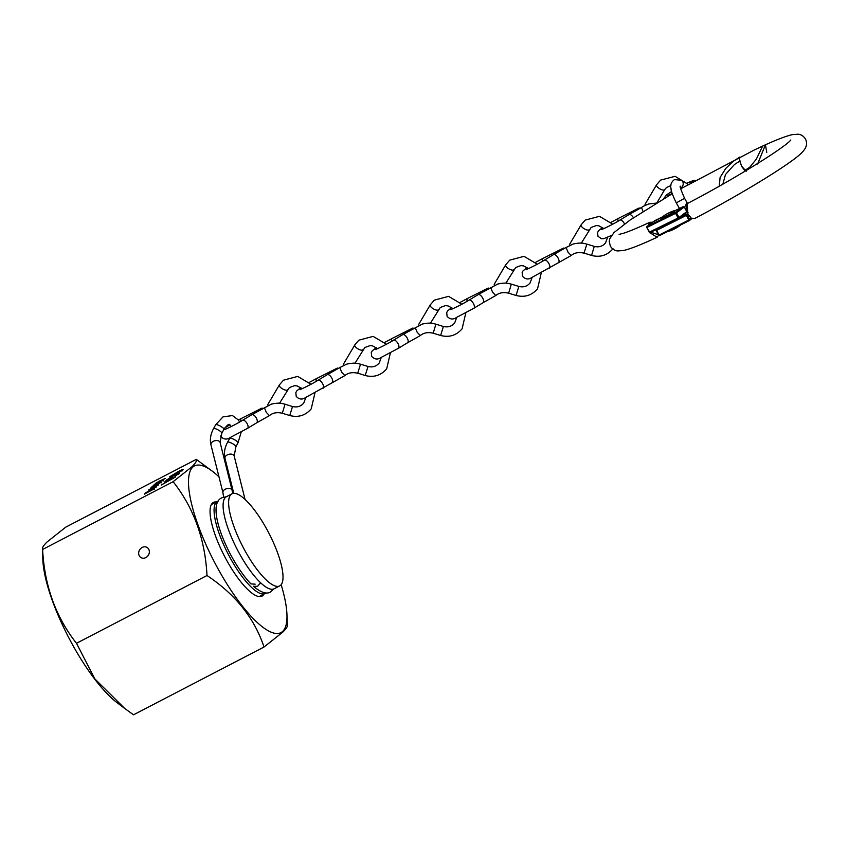 <?xml version="1.0" encoding="UTF-8"?>
<svg xmlns="http://www.w3.org/2000/svg" width="849" height="849" viewBox="0 0 849 849"><rect width="100%" height="100%" fill="white"/><g stroke="black" fill="none" stroke-linecap="round" stroke-linejoin="round"><path stroke-width="1.27" d="M280.732 585.173A51.863 14.688 -117.4 0 1 279.724 585.895A51.863 14.688 -117.4 0 1 243.801 548.56A51.863 14.688 -117.4 0 1 230.917 494.564A51.863 14.688 -117.4 0 1 231.926 493.842A51.863 14.688 -117.4 0 1 267.849 531.187A51.863 14.688 -117.4 0 1 280.732 585.173M279.724 585.895L274.185 588.781A51.863 14.688 -117.4 0 1 238.261 551.436A51.863 14.688 -117.4 0 1 225.378 497.45A51.863 14.688 -117.4 0 1 226.386 496.718L231.926 493.842M266.002 592.878A51.863 14.688 -117.4 0 1 265.164 593.462A51.863 14.688 -117.4 0 1 229.241 556.116A51.863 14.688 -117.4 0 1 216.357 502.13A51.863 14.688 -117.4 0 1 217.365 501.398A51.863 14.688 -117.4 0 1 218.32 501.048M656.553 203.06L648.647 203.983L643.68 206.127L641.526 207.496L643.022 211.486M633.418 217.768A4.733 2.154 -121.2 0 0 628.982 214.595L641.536 207.485M645.208 204.036A4.733 1.815 30.5 0 0 645.187 204.078A4.733 1.815 30.5 0 0 645.304 205.256M640.029 208.302A4.733 1.953 63.3 0 0 638.798 208.132A4.733 1.953 63.3 0 0 638.183 209.3M490.658 287.535L492.622 292.289L495.763 295.548L482.996 302.743A4.733 2.154 -121.2 0 0 483.007 302.743A4.733 2.154 -121.2 0 0 482.614 297.946A4.733 2.154 -121.2 0 0 478.104 294.645L497.779 284.033C507.012 282.038 509.145 283.821 511.342 284.118L511.374 284.213M508.657 293.107L511.342 284.118L518.845 286.41C523.409 287.556 527.155 286.41 530.084 282.95L532.185 277.305M494.341 284.086A4.733 1.815 30.5 0 0 494.309 284.128A4.733 1.815 30.5 0 0 494.436 285.296M495.763 295.548C499 292.756 503.277 291.971 508.572 293.17L516.075 295.463L518.845 286.41M489.151 288.342A4.733 1.953 63.3 0 0 487.92 288.172A4.733 1.953 63.3 0 0 487.305 289.35M591.594 255.379L594.279 246.39L586.776 244.098C584.579 243.801 582.456 242.018 573.213 244.003L566.081 247.515L568.066 252.259L571.197 255.517C574.444 252.737 578.71 251.941 584.016 253.151L586.818 244.194M527.112 267.488L522.963 270.948L522.146 272.614L522.549 276.318C525.435 279.459 528.63 279.799 532.111 277.336L558.44 262.723A4.733 2.154 -121.2 0 0 558.44 262.723A4.733 2.154 -121.2 0 0 558.048 257.926A4.733 2.154 -121.2 0 0 553.548 254.615A4.733 2.154 -121.2 0 0 553.537 254.615L566.092 247.515M569.775 244.056A4.733 1.815 30.5 0 0 569.753 244.098A4.733 1.815 30.5 0 0 569.87 245.276M584.091 253.087L591.509 255.443C600.116 257.629 607.279 255.4 612.999 248.736M564.596 248.322A4.733 1.953 63.3 0 0 563.354 248.152A4.733 1.953 63.3 0 0 562.749 249.33M415.225 327.565L417.188 332.309L420.319 335.567L407.562 342.773A4.733 2.154 -121.2 0 0 407.562 342.763A4.733 2.154 -121.2 0 0 407.17 337.966A4.733 2.154 -121.2 0 0 402.67 334.665L422.335 324.053C431.579 322.068 433.701 323.851 435.898 324.138L435.94 324.244M433.223 333.137L435.898 324.138L443.443 326.536M418.897 324.106A4.733 1.815 30.5 0 0 418.875 324.148A4.733 1.815 30.5 0 0 418.992 325.326M420.319 335.567C423.566 332.787 427.843 331.991 433.139 333.19L440.631 335.482L443.401 326.441C447.964 327.587 451.71 326.43 454.65 322.981L456.751 317.324M413.718 328.372A4.733 1.953 63.3 0 0 412.476 328.202A4.733 1.953 63.3 0 0 411.871 329.37M300.801 387.558L296.651 391.028L295.823 392.684L296.227 396.387C299.124 399.529 302.308 399.879 305.789 397.406L332.129 382.793A4.733 2.154 -121.2 0 0 332.129 382.793A4.733 2.154 -121.2 0 0 331.736 377.996A4.733 2.154 -121.2 0 0 327.236 374.685L339.78 367.585L341.744 372.34L344.885 375.587C348.132 372.807 352.399 372.011 357.694 373.22L360.507 364.263M327.236 374.685A4.733 2.154 -121.2 0 0 327.226 374.696L318.035 380.246C311.519 384.406 299.071 390.253 299.984 389.511L299.984 389.511M343.463 364.136A4.733 1.815 30.5 0 0 343.431 364.168A4.733 1.815 30.5 0 0 343.558 365.346M357.779 373.157L365.197 375.513L367.999 366.556M338.284 368.392A4.733 1.953 63.3 0 0 337.042 368.222A4.733 1.953 63.3 0 0 336.437 369.4M264.347 407.605L266.31 412.359L269.441 415.617L256.685 422.813A4.733 2.154 -121.2 0 0 256.302 418.016A4.733 2.154 -121.2 0 0 251.792 414.715L271.457 404.103C280.701 402.118 282.834 403.891 285.031 404.188L285.062 404.283M282.346 413.176L285.031 404.188L292.565 406.575M279.533 384.735A4.733 1.815 30.5 0 0 279.395 384.894L267.997 404.198A4.733 1.815 30.5 0 0 267.997 404.198A4.733 1.815 30.5 0 0 268.114 405.376M269.441 415.617C272.688 412.826 276.965 412.041 282.261 413.24L289.753 415.532L292.523 406.48C297.086 407.626 300.843 406.48 303.772 403.031L305.873 397.374M262.84 408.422A4.733 1.953 63.3 0 0 261.609 408.252A4.733 1.953 63.3 0 0 260.993 409.42M790.78 140C785.792 146.941 733.716 179.532 687.17 203.643L687.934 214.181L691.351 218.204L689.706 220.315M687.934 214.181L687.669 213.545L686.841 214.213L689.749 219.509L691.351 218.204L691.351 218.968M719.252 186.186L720.111 177.367L725.842 168.357L732.963 161.512L739.829 157.044L739.532 159.389L741.538 166.33L744.764 170.426L749.614 167.402L756.321 159.156L762.667 146.06C775.997 139.926 785.866 136.127 792.266 134.651L798.145 134.206C801.042 134.439 803.472 136.02 805.436 138.96C807.664 143.513 806.529 147.991 802.018 152.385C793.592 162 743.236 193.105 694.715 218.49L692.742 218.246A107.759 8.639 151.2 0 1 691.415 218.936M686.342 215.391L656.627 230.387L659.174 235.014L688.889 220.018L686.342 215.391L686.841 214.213L679.37 217.991M687.669 213.545L686.236 205.394M687.425 213.555L687.987 212.462M649.602 232.722L646.8 227.447A0.753 0.658 -127 0 1 646.938 226.545A0.753 0.753 0 0 0 646.736 227.521L649.644 232.01L678.128 217.97L675.581 213.343L647.097 227.383L647.034 226.492A0.753 0.658 -127 0 0 646.938 226.545L649.347 224.752L647.034 226.492L675.517 212.452L683.275 206.625L674.488 210.955L683.36 206.583M648.201 225.293L649.825 222.279L652.149 222.353L648.201 225.293A107.759 8.639 -28.8 0 0 649.347 224.752M652.34 222.289L649.825 222.279C637.832 227.84 628.939 231.544 623.134 233.369L619.101 234.377M654.621 220.782A0.753 0.658 53 0 1 654.791 220.655L662.4 216.909L653.168 221.876A98.176 7.874 151.2 0 1 652.308 222.279M746.197 171.233L741.665 166.266L739.797 161.108L734.449 164.515L725.481 174.533L722.849 184.148M766.764 152.374L765.416 144.818L757.605 164.037M649.644 232.01L649.718 232.743L649.623 232.127L649.718 232.743L678.733 218.437M672.249 193.71L630.096 220.029L614.007 232.552L609.762 238.739L609.253 241.615L610.367 246.199C612.331 249.139 614.761 250.72 617.658 250.943L623.537 250.508C630.574 248.874 641.748 244.459 657.062 237.274L650.44 233.04L651.385 232.414L658.537 234.791M652.149 222.353L649.443 224.529M680.686 224.932A7.567 0.605 151.2 0 1 669.49 231.055A7.567 0.605 151.2 0 1 669.044 231.215A7.567 0.605 151.2 0 1 668.386 231.299L668.322 231.172M673.289 211.04A7.567 0.605 151.2 0 1 673.745 210.881A7.567 0.605 151.2 0 1 674.393 210.796A7.567 0.605 151.2 0 1 669.819 213.98A7.567 0.605 151.2 0 1 662.231 217.843A7.567 0.605 151.2 0 1 661.127 218.087A7.567 0.605 151.2 0 1 661.551 217.588A37.855 37.855 0 0 1 673.745 210.881M674.393 210.796L674.753 211.443A7.567 0.605 151.2 0 1 670.179 214.627A7.567 0.605 151.2 0 1 662.591 218.49A7.567 0.605 151.2 0 1 661.488 218.745L661.127 218.087M145.837 557.591A5.901 5.126 -58.5 0 0 149.307 552.561A5.901 5.126 -58.5 0 0 147.1 547.478A5.901 5.126 -58.5 0 0 142.176 547.446A5.901 5.126 -58.5 0 0 138.705 552.476A5.901 5.126 -58.5 0 0 140.923 557.549A5.901 5.126 -58.5 0 0 145.837 557.591M264.06 594.024A52.776 14.942 -117.4 0 1 263.052 595.372A52.776 14.942 -117.4 0 1 262.033 596.104A52.776 14.942 -117.4 0 1 225.484 558.111A52.776 14.942 -117.4 0 1 212.377 503.181A52.776 14.942 -117.4 0 1 213.396 502.438A52.776 14.942 -117.4 0 1 216.262 501.971M281.157 584.696A93.889 26.574 -117.4 0 1 286.951 614.623A93.889 26.574 -117.4 0 1 282.802 631.274A93.889 26.574 -117.4 0 1 217.832 568.448A93.889 26.574 -117.4 0 1 192.627 467.268A93.889 26.574 -117.4 0 1 212.59 471.397A93.889 26.574 -117.4 0 1 218.968 476.841M264.018 647.023L133.505 714.794L124.845 708.554L94.801 678.85L76.484 643.287C55.769 616.99 44.477 585.714 42.609 549.462C41.771 548.221 43.235 545.748 46.992 542.033L65.766 527.144L196.278 459.373C197.095 460.636 195.641 463.108 191.895 466.801L173.122 481.691C193.837 507.978 205.129 539.253 206.997 575.516C235.406 594.385 254.413 618.221 264.018 647.023L282.791 632.134C286.527 628.451 287.991 625.978 287.174 624.715M124.845 708.554L117.183 702.77A93.889 26.574 -117.4 0 1 42.821 559.544L42.45 548.73L42.609 549.462L173.122 481.691M152.3 487.697L158.54 484.906L150.835 489.12L148.628 489.926L152.342 487.772M164.271 482.126L175.637 476.905L161.225 485.066L166.149 482.158L167.603 480.757L164.335 482.253M181.994 470.707L177.812 471.927L170.914 476.777L169.609 476.83L178.194 471.609C182.27 469.539 183.925 468.935 183.161 469.794L178.545 472.702L182.047 470.176L182.408 470.834M170.936 476.14L171.933 476.13M178.364 474.198L174.268 475.387L167.232 479.706L172.315 477.17L170.957 478.475L165.937 480.375L174.501 475.132C178.608 473.052 180.285 472.426 179.542 473.286L174.883 476.236L178.407 473.678L178.778 474.336M167.232 479.706L167.402 480.672M158.965 481.277L165.194 478.475L157.5 482.699L155.293 483.506L159.007 481.351M154.476 484.737L163.645 479.972L153.489 485.246L157.15 482.985L154.476 484.737L154.741 485.543M162.732 480.63L161.671 480.778M159.686 481.967L160.694 481.818M160.832 482.476L151.058 487.697L152.693 486.127L160.832 482.211L161.193 482.869M153.138 487.124L155.059 485.724L153.138 487.124M148.968 490.701L156.481 486.88L149.063 490.881M154.168 488.897L144.394 494.129L146.028 492.547L154.168 488.631L154.529 489.289M232.424 491.698A93.889 26.574 -117.4 0 1 233.73 493.354M212.59 471.397L196.278 459.373M76.484 643.287L206.997 575.516M167.614 481.33L173.111 478.231L167.667 481.425M157.702 482.593L160.206 480.874L160.578 481.542M160.217 481.139L156.269 483.007L156.566 483.781M156.269 483.007L157.67 482.519M151.048 489.013L153.552 487.305L153.913 487.963M153.552 487.57L149.615 489.427L149.902 490.202M149.615 489.427L151.005 488.939M150.676 489.502L154.157 488.016L150.676 489.502M260.558 582.679L257.502 586.394L253.363 586.245C261.121 592.666 266.873 594.544 270.64 591.891L273.972 588.877M226.163 496.835A4.733 4.489 89.2 0 0 225.845 496.835L221.791 497.822C204.715 505.155 228.943 561.051 250.943 583.91L255.188 584.165M694.206 181.198A4.733 4.5 -133.1 0 0 691.394 182.365L690.322 183.363M667.261 196.639A4.733 3.905 -112.1 0 1 669.076 194.867L668.365 195.27M687.499 203.473L684.57 198.326L676.282 202.879C672.588 195.153 670.859 190.484 671.071 188.849C670.084 185.146 671.198 182.068 674.424 179.627L681.397 180.232L688.327 184.488M680.569 188.234A4.733 4.107 -58.5 0 0 680.834 188.064A4.733 4.107 -58.5 0 0 681.397 180.232M611.068 222.3L618.475 218.352A4.733 1.953 63.3 0 0 618.019 221.207M624.546 223.945A4.733 2.154 -121.2 0 0 624.291 223.457A4.733 2.154 -121.2 0 0 619.791 220.156C613.275 224.316 600.816 230.153 601.729 229.41L601.739 229.41M656.723 184.615A4.733 1.815 30.5 0 0 656.585 184.774A4.733 1.815 30.5 0 0 656.553 184.817A4.733 1.815 30.5 0 0 659.418 188.605A4.733 1.815 30.5 0 0 664.534 189.815A4.733 1.815 30.5 0 0 664.682 189.656A4.733 1.815 30.5 0 0 664.703 189.624A4.733 1.815 30.5 0 0 664.788 189.412M460.2 302.35L467.597 298.402A4.733 1.953 63.3 0 0 467.141 301.257M451.679 307.508L447.529 310.978L446.701 312.634L447.105 316.337C450.002 319.489 453.186 319.829 456.666 317.356L473.806 308.304A4.733 2.154 -121.2 0 0 473.424 303.507A4.733 2.154 -121.2 0 0 468.913 300.206C462.397 304.356 449.938 310.203 450.861 309.461L450.861 309.461M516.16 295.399L516.075 295.463C524.682 297.659 531.845 295.42 537.566 288.756L541.28 272.805M505.845 264.665A4.733 1.815 30.5 0 0 505.707 264.824A4.733 1.815 30.5 0 0 505.675 264.856A4.733 1.815 30.5 0 0 508.551 268.655A4.733 1.815 30.5 0 0 513.666 269.865A4.733 1.815 30.5 0 0 513.804 269.706A4.733 1.815 30.5 0 0 513.825 269.674A4.733 1.815 30.5 0 0 513.91 269.462M535.634 262.32L543.031 258.372A4.733 1.953 63.3 0 0 542.575 261.237M549.25 268.273A4.733 2.154 -121.2 0 0 548.857 263.477A4.733 2.154 -121.2 0 0 544.347 260.176C537.831 264.336 525.382 270.184 526.295 269.441L526.306 269.441M581.289 224.645A4.733 1.815 30.5 0 0 581.141 224.794A4.733 1.815 30.5 0 0 581.119 224.836A4.733 1.815 30.5 0 0 583.985 228.636A4.733 1.815 30.5 0 0 589.1 229.846A4.733 1.815 30.5 0 0 589.248 229.686A4.733 1.815 30.5 0 0 589.27 229.644A4.733 1.815 30.5 0 0 589.355 229.442M607.619 237.274L605.517 242.931C602.588 246.38 598.842 247.537 594.279 246.39L594.311 246.486M384.756 342.37L392.153 338.422A4.733 1.953 63.3 0 0 391.707 341.277M376.234 347.538L372.085 350.998L371.268 352.664L371.671 356.357C374.558 359.509 377.752 359.849 381.233 357.387L398.372 348.323A4.733 2.154 -121.2 0 0 397.979 343.527A4.733 2.154 -121.2 0 0 393.469 340.226C386.953 344.386 374.505 350.234 375.417 349.48L375.428 349.48M440.716 335.429L440.631 335.482C449.238 337.679 456.401 335.451 462.121 328.775L465.836 312.835M430.411 304.685A4.733 1.815 30.5 0 0 430.263 304.844A4.733 1.815 30.5 0 0 430.241 304.887A4.733 1.815 30.5 0 0 433.107 308.686A4.733 1.815 30.5 0 0 438.222 309.885A4.733 1.815 30.5 0 0 438.371 309.736A4.733 1.815 30.5 0 0 438.392 309.694A4.733 1.815 30.5 0 0 438.477 309.492M309.323 382.4L316.719 378.452A4.733 1.953 63.3 0 0 316.263 381.307M322.928 388.354A4.733 2.154 -121.2 0 0 322.546 383.557A4.733 2.154 -121.2 0 0 318.035 380.246M365.282 375.449L365.197 375.513C373.804 377.709 380.968 375.47 386.688 368.806L390.402 352.855M354.978 344.715A4.733 1.815 30.5 0 0 354.829 344.864A4.733 1.815 30.5 0 0 354.808 344.906A4.733 1.815 30.5 0 0 357.673 348.706A4.733 1.815 30.5 0 0 362.788 349.915A4.733 1.815 30.5 0 0 362.926 349.756A4.733 1.815 30.5 0 0 362.958 349.714A4.733 1.815 30.5 0 0 363.032 349.512M238.367 419.968L241.286 418.472A4.733 1.953 63.3 0 0 240.829 421.327M220.591 436.004L220.793 436.407C223.69 439.559 226.874 439.899 230.355 437.437L247.494 428.374A4.733 2.154 -121.2 0 0 247.101 423.577A4.733 2.154 -121.2 0 0 242.602 420.276C236.086 424.436 223.627 430.273 224.539 429.53L224.55 429.53M289.838 415.479L289.753 415.532C298.36 417.729 305.523 415.49 311.243 408.825L314.958 392.885M310.978 384.279L297.712 376.415L283.407 380.214L279.363 384.937A4.733 1.815 30.5 0 0 279.363 384.937A4.733 1.815 30.5 0 0 282.229 388.725A4.733 1.815 30.5 0 0 287.344 389.935A4.733 1.815 30.5 0 0 287.493 389.776A4.733 1.815 30.5 0 0 287.514 389.744A4.733 1.815 30.5 0 0 287.599 389.532M688.889 220.018L689.749 219.509A0.753 0.69 -129.1 0 1 689.494 220.485L688.889 220.018M689.441 220.507L659.779 235.481L658.75 235.184L656.277 230.546M656.914 229.188L667.579 223.934M656.861 229.219L656.394 229.601A0.753 0.69 -129.1 0 1 656.5 229.527L656.203 230.557L658.75 235.184A0.753 0.753 0 0 0 659.758 235.491L689.473 220.496A0.753 0.753 0 0 0 689.611 220.411L691.468 218.893M658.824 235.173A0.753 0.69 -129.1 0 0 659.715 235.502M656.394 229.601A0.753 0.69 -129.1 0 0 656.245 230.504L656.203 230.557A0.753 0.753 0 0 1 656.394 229.601M653.295 230.97L651.385 232.414M649.57 232.477L646.832 227.5M686.745 211.571L684.294 206.923A0.753 0.753 0 0 0 683.296 206.604A0.753 0.658 -127 0 1 684.23 206.986L676.473 212.823L679.02 217.45L686.777 211.624L684.198 206.944M649.687 232.753L678.786 218.405A0.753 0.753 0 0 0 678.882 218.352A0.753 0.658 -127 0 0 679.02 217.45L678.128 217.97L678.765 218.426A0.753 0.658 -127 0 0 678.882 218.352L686.639 212.515A0.753 0.753 0 0 0 686.841 211.55L686.777 211.624A0.753 0.658 -127 0 1 686.544 212.579L678.967 218.278M654.844 220.623L654.791 220.655A0.753 0.753 0 0 0 654.696 220.719L653.125 221.897M675.517 212.452L675.581 213.343L676.473 212.823A0.753 0.658 -127 0 0 675.517 212.452M223.627 497.121L222.926 492.632A4.733 2.918 -14.1 0 1 225.197 489.257A4.733 2.918 -14.1 0 1 231.544 489.395A4.733 2.918 -14.1 0 1 232.106 490.329L220.103 442.446L221.833 433.202L223.945 429.329C227.097 425.179 229.007 423.609 229.676 424.606L231.215 426.559M222.926 492.632L210.923 444.749A4.733 2.918 -14.1 0 1 213.98 441.024A4.733 2.918 -14.1 0 1 219.541 441.501A4.733 2.918 -14.1 0 1 220.103 442.446M210.923 444.749C209.724 439.453 210.594 434.094 213.523 428.66A4.733 1.114 28.7 0 1 216.728 429.212A4.733 1.114 28.7 0 1 221.165 432.003A4.733 1.114 28.7 0 1 221.833 433.202M213.523 428.66L215.646 424.787A4.733 1.114 28.7 0 1 217.482 424.829A4.733 1.114 28.7 0 1 223.287 428.129A4.733 1.114 28.7 0 1 223.945 429.329M241.222 431.982L238.007 442.881A4.733 1.114 -151.3 0 0 237.349 441.682A4.733 1.114 -151.3 0 0 231.544 438.381A4.733 1.114 -151.3 0 0 229.708 438.328L230.121 437.532M238.007 442.881L235.895 446.754A4.733 1.114 -151.3 0 0 235.226 445.555A4.733 1.114 -151.3 0 0 230.79 442.764A4.733 1.114 -151.3 0 0 227.585 442.202C224.656 447.646 223.786 453.005 224.985 458.301L233.772 493.354M235.895 446.754L234.175 455.998A4.733 2.918 165.9 0 0 233.613 455.053A4.733 2.918 165.9 0 0 228.041 454.576A4.733 2.918 165.9 0 0 224.985 458.301M265.164 593.462L259.168 596.571M217.365 501.398L211.369 504.518M695.639 180.402L693.463 180.497L687.17 182.981M671.601 191.471L666.497 194.888L663.568 198.825M679.465 208.493L676.282 202.879M684.57 198.326C680.93 189.943 679.529 185.899 680.357 186.186M669.076 194.867L672.217 193.593M602.546 227.458L598.407 230.928L597.579 232.584L597.983 236.287L601.463 238.749L603.735 238.665L611.45 235.491M670.912 185.613L666.582 187.427L664.703 189.624L656.903 202.847M688.39 184.456L675.082 176.316L660.596 180.094L656.553 184.817L645.187 204.078M619.791 220.156L628.982 214.595M618.475 218.352L638.798 208.132M528.503 268.581L523.451 265.864L520.872 265.588L515.714 267.477L505.887 283.12M537.29 264.209L524.024 256.345L509.718 260.144L505.675 264.856L494.309 284.128M473.806 308.304L483.007 302.743M468.913 300.206L478.104 294.645M467.597 298.402L487.92 288.172M603.936 228.561L598.885 225.834L596.316 225.569L591.148 227.447L581.332 243.101M612.723 224.178L599.458 216.315L585.163 220.124L581.119 224.836L569.753 244.098M544.347 260.176L553.537 254.615M543.031 258.372L563.354 248.152M571.175 255.528L558.43 262.723M453.058 308.612L448.007 305.884L445.438 305.619L440.27 307.497L430.454 323.151M461.845 304.229L448.59 296.365L434.285 300.164L430.241 304.887L418.875 324.148M398.372 348.323L407.562 342.763M393.469 340.226L402.67 334.665M392.153 338.422L412.476 328.202M381.307 357.355L379.206 363.001C376.277 366.45 372.531 367.606 367.967 366.46L360.464 364.168C358.267 363.871 356.145 362.088 346.901 364.083L339.77 367.596M377.625 348.631L372.573 345.904L369.994 345.639L364.837 347.517L355.02 363.17M386.412 344.259L373.146 336.384L358.851 340.194L354.808 344.906L343.431 364.168M316.719 378.452L337.042 368.222M344.864 375.598L332.118 382.793M229.92 424.712L224.783 427.97M302.18 388.662L297.129 385.934L294.561 385.669L289.392 387.547L279.576 403.19M247.494 428.374L256.685 422.813M242.602 420.276L251.792 414.715M241.286 418.472L261.609 408.252M687.17 203.643C685.44 203.134 685.536 206.158 687.478 212.717L687.329 213.651M692.36 218.395L694.715 218.49M765.416 144.818L754.74 149.764L680.696 188.818M657.073 237.274L658.718 235.131M669.044 231.215A37.855 37.855 0 0 0 680.781 224.879M286.951 614.623L287.333 625.437M170.745 476.438L171.105 477.096M162.732 480.385L163.093 481.043M159.559 482.158L159.93 482.816M232.764 493.513L232.106 490.329M215.646 424.787L223.011 416.87L232.467 415.564L238.378 419.979L239.577 422.049M229.708 438.328L227.585 442.202M234.175 455.998L245.064 499.477"/></g></svg>
